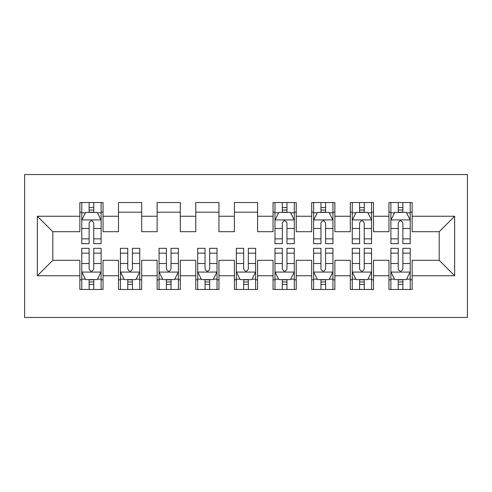 <?xml version="1.0" encoding="UTF-8"?>
<svg xmlns="http://www.w3.org/2000/svg" width="492" height="492" viewBox="0 0 492 492"><rect width="100%" height="100%" fill="white"/><g stroke="black" fill="none" stroke-linecap="round" stroke-linejoin="round"><path stroke-width="0.74" d="M24.6 317.481L467.4 317.481L467.4 174.519L24.6 174.519L24.6 317.481M37.349 275.754L37.349 216.246L79.852 216.246L79.852 231.701L52.804 231.701L52.804 260.299L37.349 275.754L79.852 275.754L79.852 289.468L103.037 289.468L103.037 275.754L118.492 275.754L118.492 289.468L141.678 289.468L141.678 275.754L157.132 275.754L157.132 289.468L180.312 289.468L180.312 275.754L195.767 275.754L195.767 289.468L218.952 289.468L218.952 275.754L234.407 275.754L234.407 289.468L257.593 289.468L257.593 275.754L273.048 275.754L273.048 289.468L296.233 289.468L296.233 275.754L311.688 275.754L311.688 289.468L334.868 289.468L334.868 275.754L350.322 275.754L350.322 289.468L373.508 289.468L373.508 275.754L388.963 275.754L388.963 289.468L412.148 289.468L412.148 260.299L439.196 260.299L439.196 231.701L412.148 231.701L412.148 216.246L454.651 216.246L454.651 275.754L412.148 275.754M412.148 216.246L412.148 202.532L388.963 202.532L388.963 216.246L373.508 216.246L373.508 202.532L350.322 202.532L350.322 216.246L334.868 216.246L334.868 202.532L311.688 202.532L311.688 216.246L296.233 216.246L296.233 202.532L273.048 202.532L273.048 216.246L257.593 216.246L257.593 202.532L234.407 202.532L234.407 216.246L218.952 216.246L218.952 202.532L195.767 202.532L195.767 216.246L180.312 216.246L180.312 202.532L157.132 202.532L157.132 216.246L141.678 216.246L141.678 202.532L118.492 202.532L118.492 216.246L103.037 216.246L103.037 202.532L79.852 202.532L79.852 216.246M373.508 275.754L373.508 260.299L388.963 260.299L388.963 275.754M454.651 216.246L439.196 231.701M334.868 275.754L334.868 260.299L350.322 260.299L350.322 275.754M388.963 216.246L388.963 231.701L373.508 231.701L373.508 216.246M296.233 275.754L296.233 260.299L311.688 260.299L311.688 275.754M350.322 216.246L350.322 231.701L334.868 231.701L334.868 216.246M257.593 275.754L257.593 260.299L273.048 260.299L273.048 275.754M311.688 216.246L311.688 231.701L296.233 231.701L296.233 216.246M218.952 275.754L218.952 260.299L234.407 260.299L234.407 275.754M273.048 216.246L273.048 231.701L257.593 231.701L257.593 216.246M180.312 275.754L180.312 260.299L195.767 260.299L195.767 275.754M234.407 216.246L234.407 231.701L218.952 231.701L218.952 216.246M141.678 275.754L141.678 260.299L157.132 260.299L157.132 275.754M195.767 216.246L195.767 231.701L180.312 231.701L180.312 216.246M103.037 275.754L103.037 260.299L118.492 260.299L118.492 275.754M157.132 216.246L157.132 231.701L141.678 231.701L141.678 216.246M52.804 260.299L79.852 260.299L79.852 275.754M118.492 216.246L118.492 231.701L103.037 231.701L103.037 216.246M388.963 212.193L390.894 212.193M410.217 212.193L412.148 212.193M350.322 212.193L352.254 212.193M371.577 212.193L373.508 212.193M311.688 212.193L313.619 212.193M332.936 212.193L334.868 212.193M273.048 212.193L274.979 212.193M294.296 212.193L296.233 212.193M234.407 212.193L257.593 212.193M195.767 212.193L218.952 212.193M157.132 212.193L180.312 212.193M118.492 212.193L141.678 212.193M79.852 212.193L81.783 212.193M101.106 212.193L103.037 212.193M79.852 279.807L81.783 279.807M101.106 279.807L103.037 279.807M118.492 279.807L120.423 279.807M139.746 279.807L141.678 279.807M157.132 279.807L159.064 279.807M178.381 279.807L180.312 279.807M195.767 279.807L197.704 279.807M217.021 279.807L218.952 279.807M234.407 279.807L236.338 279.807M255.662 279.807L257.593 279.807M273.048 279.807L274.979 279.807M294.296 279.807L296.233 279.807M311.688 279.807L313.619 279.807M332.936 279.807L334.868 279.807M350.322 279.807L352.254 279.807M371.577 279.807L373.508 279.807M388.963 279.807L390.894 279.807M410.217 279.807L412.148 279.807M37.349 216.246L52.804 231.701M439.196 260.299L454.651 275.754M93.763 207.556L89.126 207.556M101.106 238.835L93.763 238.835L93.763 243.681L101.106 243.681L101.106 220.115L97.244 212.384L85.651 212.384L81.783 220.115L81.783 243.681L89.126 243.681L89.126 238.835L81.783 238.835M81.783 220.115L81.783 202.532M101.106 220.115L101.106 202.532M89.126 212.384L89.126 202.532M93.763 202.532L93.763 212.384M93.763 238.835L93.763 223.011C92.219 220.035 90.676 220.035 89.126 223.011L89.126 238.835M93.763 212.193L89.126 212.193M89.126 284.444L93.763 284.444M81.783 253.165L89.126 253.165L89.126 248.319L81.783 248.319L81.783 271.885L85.651 279.616L97.244 279.616L101.106 271.885L101.106 248.319L93.763 248.319L93.763 253.165L101.106 253.165M101.106 271.885L101.106 289.468M81.783 271.885L81.783 289.468M93.763 279.616L93.763 289.468M89.126 289.468L89.126 279.616M89.126 253.165L89.126 268.989C90.669 271.965 92.213 271.965 93.763 268.989L93.763 253.165M89.126 279.807L93.763 279.807M127.766 284.444L132.403 284.444M120.423 253.165L127.766 253.165L127.766 248.319L120.423 248.319L120.423 271.885L124.285 279.616L135.878 279.616L139.746 271.885L139.746 248.319L132.403 248.319L132.403 253.165L139.746 253.165M139.746 271.885L139.746 289.468M120.423 271.885L120.423 289.468M132.403 279.616L132.403 289.468M127.766 289.468L127.766 279.616M127.766 253.165L127.766 268.989C129.31 271.965 130.854 271.965 132.403 268.989L132.403 253.165M127.766 279.807L132.403 279.807M166.407 284.444L171.044 284.444M159.064 253.165L166.407 253.165L166.407 248.319L159.064 248.319L159.064 271.885L162.926 279.616L174.519 279.616L178.381 271.885L178.381 248.319L171.044 248.319L171.044 253.165L178.381 253.165M178.381 271.885L178.381 289.468M159.064 271.885L159.064 289.468M171.044 279.616L171.044 289.468M166.407 289.468L166.407 279.616M166.407 253.165L166.407 268.989C167.95 271.965 169.494 271.965 171.044 268.989L171.044 253.165M166.407 279.807L171.044 279.807M205.041 284.444L209.678 284.444M197.704 253.165L205.041 253.165L205.041 248.319L197.704 248.319L197.704 271.885L201.566 279.616L213.159 279.616L217.021 271.885L217.021 248.319L209.678 248.319L209.678 253.165L217.021 253.165M217.021 271.885L217.021 289.468M197.704 271.885L197.704 289.468M209.678 279.616L209.678 289.468M205.041 289.468L205.041 279.616M205.041 253.165L205.041 268.989C206.585 271.965 208.134 271.965 209.678 268.989L209.678 253.165M205.041 279.807L209.678 279.807M243.681 284.444L248.319 284.444M236.338 253.165L243.681 253.165L243.681 248.319L236.338 248.319L236.338 271.885L240.207 279.616L251.793 279.616L255.662 271.885L255.662 248.319L248.319 248.319L248.319 253.165L255.662 253.165M255.662 271.885L255.662 289.468M236.338 271.885L236.338 289.468M248.319 279.616L248.319 289.468M243.681 289.468L243.681 279.616M243.681 253.165L243.681 268.989C245.225 271.965 246.769 271.965 248.319 268.989L248.319 253.165M243.681 279.807L248.319 279.807M286.959 207.556L282.322 207.556M294.296 238.835L286.959 238.835L286.959 243.681L294.296 243.681L294.296 220.115L290.434 212.384L278.841 212.384L274.979 220.115L274.979 243.681L282.322 243.681L282.322 238.835L274.979 238.835M274.979 220.115L274.979 202.532M294.296 220.115L294.296 202.532M282.322 212.384L282.322 202.532M286.959 202.532L286.959 212.384M286.959 238.835L286.959 223.011C285.415 220.035 283.866 220.035 282.322 223.011L282.322 238.835M286.959 212.193L282.322 212.193M282.322 284.444L286.959 284.444M274.979 253.165L282.322 253.165L282.322 248.319L274.979 248.319L274.979 271.885L278.841 279.616L290.434 279.616L294.296 271.885L294.296 248.319L286.959 248.319L286.959 253.165L294.296 253.165M294.296 271.885L294.296 289.468M274.979 271.885L274.979 289.468M286.959 279.616L286.959 289.468M282.322 289.468L282.322 279.616M282.322 253.165L282.322 268.989C283.866 271.965 285.409 271.965 286.959 268.989L286.959 253.165M282.322 279.807L286.959 279.807M325.593 207.556L320.956 207.556M332.936 238.835L325.593 238.835L325.593 243.681L332.936 243.681L332.936 220.115L329.074 212.384L317.481 212.384L313.619 220.115L313.619 243.681L320.956 243.681L320.956 238.835L313.619 238.835M313.619 220.115L313.619 202.532M332.936 220.115L332.936 202.532M320.956 212.384L320.956 202.532M325.593 202.532L325.593 212.384M325.593 238.835L325.593 223.011C324.05 220.035 322.506 220.035 320.956 223.011L320.956 238.835M325.593 212.193L320.956 212.193M320.956 284.444L325.593 284.444M313.619 253.165L320.956 253.165L320.956 248.319L313.619 248.319L313.619 271.885L317.481 279.616L329.074 279.616L332.936 271.885L332.936 248.319L325.593 248.319L325.593 253.165L332.936 253.165M332.936 271.885L332.936 289.468M313.619 271.885L313.619 289.468M325.593 279.616L325.593 289.468M320.956 289.468L320.956 279.616M320.956 253.165L320.956 268.989C322.5 271.965 324.05 271.965 325.593 268.989L325.593 253.165M320.956 279.807L325.593 279.807M364.234 207.556L359.597 207.556M371.577 238.835L364.234 238.835L364.234 243.681L371.577 243.681L371.577 220.115L367.715 212.384L356.122 212.384L352.254 220.115L352.254 243.681L359.597 243.681L359.597 238.835L352.254 238.835M352.254 220.115L352.254 202.532M371.577 220.115L371.577 202.532M359.597 212.384L359.597 202.532M364.234 202.532L364.234 212.384M364.234 238.835L364.234 223.011C362.69 220.035 361.146 220.035 359.597 223.011L359.597 238.835M364.234 212.193L359.597 212.193M359.597 284.444L364.234 284.444M352.254 253.165L359.597 253.165L359.597 248.319L352.254 248.319L352.254 271.885L356.122 279.616L367.715 279.616L371.577 271.885L371.577 248.319L364.234 248.319L364.234 253.165L371.577 253.165M371.577 271.885L371.577 289.468M352.254 271.885L352.254 289.468M364.234 279.616L364.234 289.468M359.597 289.468L359.597 279.616M359.597 253.165L359.597 268.989C361.14 271.965 362.684 271.965 364.234 268.989L364.234 253.165M359.597 279.807L364.234 279.807M402.874 207.556L398.237 207.556M410.217 238.835L402.874 238.835L402.874 243.681L410.217 243.681L410.217 220.115L406.349 212.384L394.756 212.384L390.894 220.115L390.894 243.681L398.237 243.681L398.237 238.835L390.894 238.835M390.894 220.115L390.894 202.532M410.217 220.115L410.217 202.532M398.237 212.384L398.237 202.532M402.874 202.532L402.874 212.384M402.874 238.835L402.874 223.011C401.331 220.035 399.787 220.035 398.237 223.011L398.237 238.835M402.874 212.193L398.237 212.193M398.237 284.444L402.874 284.444M390.894 253.165L398.237 253.165L398.237 248.319L390.894 248.319L390.894 271.885L394.756 279.616L406.349 279.616L410.217 271.885L410.217 248.319L402.874 248.319L402.874 253.165L410.217 253.165M410.217 271.885L410.217 289.468M390.894 271.885L390.894 289.468M402.874 279.616L402.874 289.468M398.237 289.468L398.237 279.616M398.237 253.165L398.237 268.989C399.781 271.965 401.324 271.965 402.874 268.989L402.874 253.165M398.237 279.807L402.874 279.807M101.008 219.918L81.881 219.918M81.783 212.845L85.417 212.845M97.471 212.845L101.106 212.845M89.126 228.479L81.783 228.479M101.106 228.479L93.763 228.479M93.763 210.016L89.126 210.016M81.881 272.082L101.008 272.082M101.106 279.155L97.471 279.155M85.417 279.155L81.783 279.155M93.763 263.521L101.106 263.521M81.783 263.521L89.126 263.521M89.126 281.984L93.763 281.984M120.522 272.082L139.648 272.082M139.746 279.155L136.112 279.155M124.058 279.155L120.423 279.155M132.403 263.521L139.746 263.521M120.423 263.521L127.766 263.521M127.766 281.984L132.403 281.984M159.162 272.082L178.288 272.082M178.381 279.155L174.752 279.155M162.692 279.155L159.064 279.155M171.044 263.521L178.381 263.521M159.064 263.521L166.407 263.521M166.407 281.984L171.044 281.984M197.796 272.082L216.923 272.082M217.021 279.155L213.387 279.155M201.333 279.155L197.704 279.155M209.678 263.521L217.021 263.521M197.704 263.521L205.041 263.521M205.041 281.984L209.678 281.984M236.437 272.082L255.563 272.082M255.662 279.155L252.027 279.155M239.973 279.155L236.338 279.155M248.319 263.521L255.662 263.521M236.338 263.521L243.681 263.521M243.681 281.984L248.319 281.984M294.204 219.918L275.077 219.918M274.979 212.845L278.613 212.845M290.667 212.845L294.296 212.845M282.322 228.479L274.979 228.479M294.296 228.479L286.959 228.479M286.959 210.016L282.322 210.016M275.077 272.082L294.204 272.082M294.296 279.155L290.667 279.155M278.613 279.155L274.979 279.155M286.959 263.521L294.296 263.521M274.979 263.521L282.322 263.521M282.322 281.984L286.959 281.984M332.838 219.918L313.712 219.918M313.619 212.845L317.248 212.845M329.308 212.845L332.936 212.845M320.956 228.479L313.619 228.479M332.936 228.479L325.593 228.479M325.593 210.016L320.956 210.016M313.712 272.082L332.838 272.082M332.936 279.155L329.308 279.155M317.248 279.155L313.619 279.155M325.593 263.521L332.936 263.521M313.619 263.521L320.956 263.521M320.956 281.984L325.593 281.984M371.478 219.918L352.352 219.918M352.254 212.845L355.888 212.845M367.942 212.845L371.577 212.845M359.597 228.479L352.254 228.479M371.577 228.479L364.234 228.479M364.234 210.016L359.597 210.016M352.352 272.082L371.478 272.082M371.577 279.155L367.942 279.155M355.888 279.155L352.254 279.155M364.234 263.521L371.577 263.521M352.254 263.521L359.597 263.521M359.597 281.984L364.234 281.984M410.119 219.918L390.992 219.918M390.894 212.845L394.529 212.845M406.583 212.845L410.217 212.845M398.237 228.479L390.894 228.479M410.217 228.479L402.874 228.479M402.874 210.016L398.237 210.016M390.992 272.082L410.119 272.082M410.217 279.155L406.583 279.155M394.529 279.155L390.894 279.155M402.874 263.521L410.217 263.521M390.894 263.521L398.237 263.521M398.237 281.984L402.874 281.984"/></g></svg>
